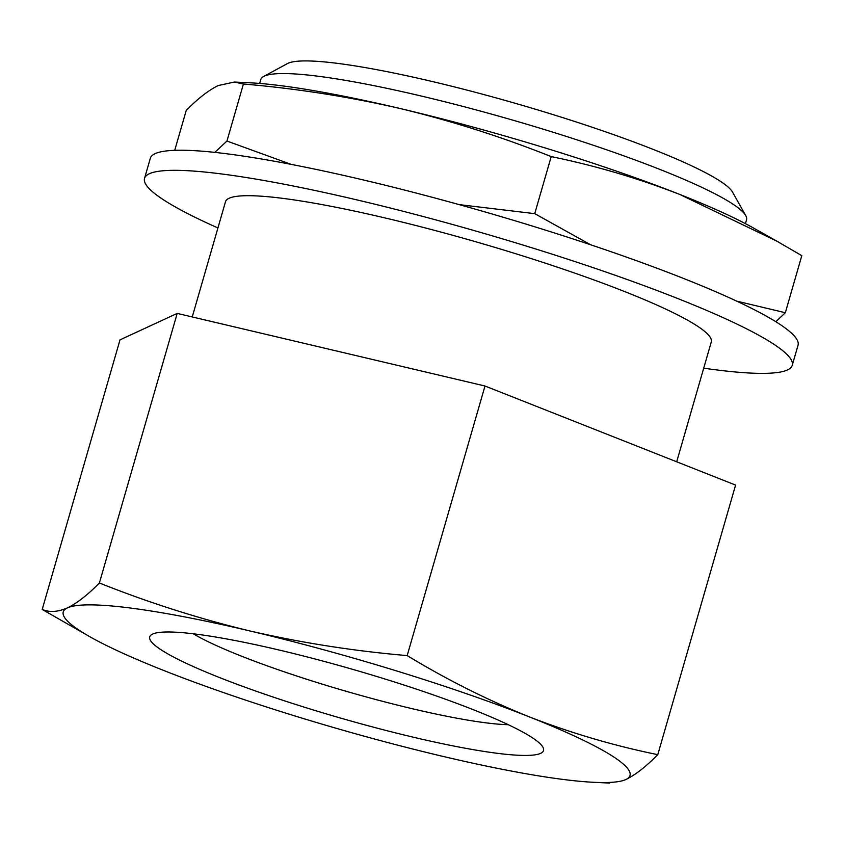 <?xml version="1.0" encoding="UTF-8"?>
<svg xmlns="http://www.w3.org/2000/svg" width="844" height="844" viewBox="0 0 844 844"><rect width="100%" height="100%" fill="white"/><g stroke="black" fill="none" stroke-linecap="round" stroke-linejoin="round"><path stroke-width="1.27" d="M473.421 709.751A204.944 25.088 -163.9 0 0 277.898 649.743A204.944 25.088 -163.9 0 0 152.078 634.34A204.944 25.088 -163.9 0 0 339.668 717.811A204.944 25.088 -163.9 0 0 542.882 747.14A204.944 25.088 -163.9 0 0 473.421 709.751M625.815 779.55A294.946 36.102 -163.9 0 0 529.114 716.788A294.946 36.102 -163.9 0 0 249.919 630.953A294.946 36.102 -163.9 0 0 67.436 607.87A294.946 36.102 -163.9 0 0 90.445 637.072A294.946 36.102 -163.9 0 0 164.137 670.632A294.946 36.102 -163.9 0 0 443.322 756.477A294.946 36.102 -163.9 0 0 593.585 782.293A294.946 36.102 -163.9 0 0 625.815 779.55C635.416 774.876 646.071 766.584 657.771 754.663C613.82 745.695 570.934 733.067 529.114 716.788C487.336 699.982 446.698 679.578 407.177 655.598C353.71 651.009 301.297 642.79 249.919 630.953C198.699 618.589 148.523 602.605 99.392 582.982C87.692 594.904 77.036 603.207 67.436 607.87C57.972 612.027 49.564 612.544 42.2 609.442L90.445 637.072M736.654 301.118L785.331 312.713L775.847 321.743M214.819 152.384L226.952 141.032L291.106 164.358M192.242 316.954L225.496 201.737A252.81 30.943 16.1 0 1 282.371 198.308A252.81 30.943 16.1 0 1 555.647 266.588A252.81 30.943 16.1 0 1 711.281 341.957L676.688 461.795M459.189 204.628L534.737 213.648L551.206 156.604C502.074 136.992 451.899 121.008 400.678 108.644C349.3 96.807 296.888 88.588 243.42 83.999L234.284 82.058L218.185 85.571C208.584 90.234 197.929 98.537 186.229 110.459L174.719 150.327M226.952 141.032L243.42 83.999M193.308 633.791A180.458 22.092 -163.9 0 0 347.232 691.595A180.458 22.092 -163.9 0 0 508.288 724.701M785.331 312.713L801.8 255.669L776.87 241.173L679.863 194.479C637.937 178.2 595.052 165.582 551.206 156.604M590.621 244.771L534.737 213.648M703.706 368.174A337.072 41.261 -163.9 0 0 792.242 365.325A337.072 41.261 -163.9 0 0 584.734 264.826A337.072 41.261 -163.9 0 0 220.358 173.801A337.072 41.261 -163.9 0 0 144.535 178.369A337.072 41.261 -163.9 0 0 217.931 227.964M792.242 365.325L798.044 345.238A337.072 41.261 -163.9 0 0 590.536 244.739A337.072 41.261 -163.9 0 0 226.16 153.713A337.072 41.261 -163.9 0 0 150.327 158.282L144.535 178.369M657.771 754.663L735.588 485.078L484.994 386.014L177.208 313.398L120.006 339.858L42.2 609.442M177.208 313.398L99.392 582.982M484.994 386.014L407.177 655.598M745.431 223.649L746.529 219.82A252.81 30.943 -163.9 0 0 745.737 215.61A252.81 30.943 -163.9 0 0 576.726 139.766A252.81 30.943 -163.9 0 0 317.618 76.171A252.81 30.943 -163.9 0 0 263.666 76.466A252.81 30.943 -163.9 0 0 260.754 79.6L259.646 83.429M745.737 215.61L732.508 192.084A233.429 28.569 -163.9 0 0 576.452 122.042A233.429 28.569 -163.9 0 0 337.22 63.332A233.429 28.569 -163.9 0 0 287.393 63.606L263.666 76.466M776.87 241.173L753.555 228.049A294.946 36.102 -163.9 0 0 679.863 194.479A294.946 36.102 -163.9 0 0 400.678 108.644A294.946 36.102 -163.9 0 0 250.415 82.828L234.284 82.037M593.585 782.293L609.716 783.084"/></g></svg>
